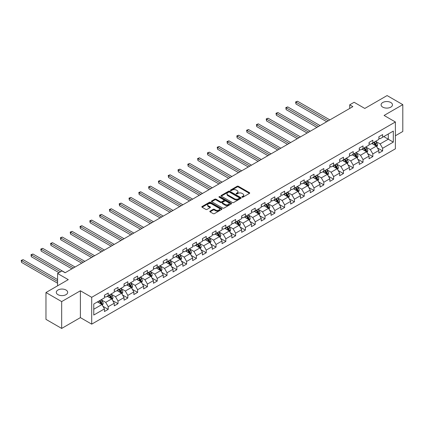 <?xml version="1.0" encoding="UTF-8"?>
<svg xmlns="http://www.w3.org/2000/svg" width="424" height="424" viewBox="0 0 424 424"><rect width="100%" height="100%" fill="white"/><g stroke="black" fill="none" stroke-linecap="round" stroke-linejoin="round"><path stroke-width="0.64" d="M242.051 197.176A0.609 0.35 0 0 0 242.915 197.176L249.471 193.392A0.874 0.503 0 0 0 249.725 193.037A0.874 0.503 0 0 0 249.471 192.682L238.368 186.274A0.874 0.503 0 0 0 237.138 186.274L230.582 190.053A0.609 0.35 0 0 0 231.446 190.556L232.294 190.063A2.793 1.611 0 0 1 236.242 190.063L237.164 190.599A2.793 1.611 0 0 1 237.986 191.738A2.793 1.611 0 0 1 237.164 192.878L236.316 193.365A0.609 0.35 0 0 0 237.18 193.863L238.028 193.376A2.793 1.611 0 0 1 241.977 193.376L242.899 193.911A2.793 1.611 0 0 1 243.721 195.051A2.793 1.611 0 0 1 242.899 196.19L242.051 196.678A0.609 0.35 0 0 0 242.051 197.176L242.051 196.678M66.006 290.016A5.687 3.281 0 0 0 59.81 289.306A5.687 3.281 0 0 0 56.297 292.337A5.687 3.281 0 0 0 57.966 294.659A5.687 3.281 0 0 0 64.162 295.374A5.687 3.281 0 0 0 67.67 292.337A5.687 3.281 0 0 0 66.006 290.016M390.801 102.497A5.687 3.281 0 0 0 384.605 101.787A5.687 3.281 0 0 0 381.096 104.818A5.687 3.281 0 0 0 382.761 107.14A5.687 3.281 0 0 0 388.956 107.855A5.687 3.281 0 0 0 392.465 104.818A5.687 3.281 0 0 0 390.801 102.497M210.066 211.12A0.874 0.503 0 0 0 209.811 211.481A0.874 0.503 0 0 0 210.066 211.836L213.177 213.632A0.874 0.503 0 0 0 214.412 213.632L221.688 209.429A0.874 0.503 0 0 0 221.943 209.074A0.874 0.503 0 0 0 221.688 208.719L210.59 202.312A0.874 0.503 0 0 0 209.355 202.312L202.078 206.514A0.874 0.503 0 0 0 201.824 206.87A0.874 0.503 0 0 0 202.078 207.225L205.841 209.398A0.874 0.503 0 0 0 207.076 209.398L210.187 207.596A0.874 0.503 0 0 0 210.442 207.241A0.874 0.503 0 0 0 210.187 206.886L208.322 205.81A2.332 1.346 0 0 1 207.638 204.856A2.332 1.346 0 0 1 209.08 203.61A2.332 1.346 0 0 1 211.624 203.907L218.927 208.126A2.332 1.346 0 0 1 219.611 209.074A2.332 1.346 0 0 1 218.174 210.32A2.332 1.346 0 0 1 215.631 210.028L214.412 209.323A0.874 0.503 0 0 0 213.177 209.323L210.066 211.12L210.066 211.836L213.177 210.05L213.177 209.323M395.385 135.76L402.8 131.477L402.8 104.638L387.096 95.57L364.794 108.449L354.114 102.279L349.715 104.818L352.858 106.636L65.126 272.754L61.984 270.941L57.585 273.48L57.585 285.808M61.671 301.586L61.671 328.43L80.39 317.618L80.39 290.779L61.671 301.586L45.967 292.523L68.269 279.644L57.585 273.48M80.39 290.779L91.701 297.309L395.385 121.974L395.385 148.819L91.701 324.148L91.701 297.309M402.8 104.638L384.08 115.45L395.385 121.974M232.357 202.561A0.874 0.503 0 0 0 233.592 202.561L240.864 198.358A0.874 0.503 0 0 0 241.124 198.003A0.874 0.503 0 0 0 240.864 197.648L229.766 191.24A0.874 0.503 0 0 0 228.531 191.24L221.259 195.438A0.874 0.503 0 0 0 220.999 195.798A0.874 0.503 0 0 0 221.259 196.153L232.357 202.561M219.372 197.308A0.609 0.35 0 0 1 219.992 197.393L231.266 203.902L223.999 208.099A0.874 0.503 0 0 1 222.77 208.099L211.666 201.686L211.666 200.976A0.874 0.503 0 0 0 211.412 201.331A0.874 0.503 0 0 0 211.666 201.686M211.666 200.976L214.782 199.179A0.874 0.503 0 0 1 216.017 199.179L220.517 201.776A0.874 0.503 0 0 0 221.752 201.776L223.814 200.584A0.874 0.503 0 0 0 224.073 200.229A0.874 0.503 0 0 0 223.814 199.874L219.129 197.165A0.609 0.35 0 0 1 219.992 196.667L231.276 203.186A0.874 0.503 0 0 1 231.531 203.541A0.874 0.503 0 0 1 231.276 203.896L231.276 203.186M61.671 328.43L45.967 319.362L45.967 292.523M102.979 306.324L108.221 309.35L108.221 306.7L114.252 303.218L114.252 305.868L118.02 303.69L118.02 301.045L124.052 297.563L124.052 300.208L127.825 298.035L127.825 295.385L133.857 291.903L133.857 294.553L137.625 292.375L137.625 289.73L143.657 286.248L143.657 288.892L147.425 286.719L147.425 284.069L153.456 280.587L153.456 283.237L157.225 281.059L157.225 278.409L163.256 274.927L163.256 277.577L167.024 275.399L167.024 272.754L173.056 269.272L173.056 271.916L176.824 269.743L176.824 267.094L182.855 263.611L182.855 266.261L186.624 264.083L186.624 261.438L192.655 257.956L192.655 260.601L196.429 258.428L196.429 255.778L202.455 252.296L202.455 254.946L206.228 252.768L206.228 250.123L212.26 246.641L212.26 249.286L216.028 247.113L216.028 244.463L222.059 240.98L222.059 243.63L225.828 241.452L225.828 238.802L231.859 235.32L231.859 237.97L235.627 235.792L235.627 233.147L241.659 229.665L241.659 232.31L245.427 230.137L245.427 227.487L251.459 224.005L251.459 226.655L255.227 224.476L255.227 221.832L261.258 218.349L261.258 220.994L265.026 218.821L265.026 216.171L271.058 212.689L271.058 215.339L274.832 213.161L274.832 210.511L280.863 207.029L280.863 209.679L284.631 207.5L284.631 204.856L290.663 201.374L290.663 204.018L294.431 201.845L294.431 199.195L300.462 195.713L300.462 198.363L304.231 196.185L304.231 193.54L310.262 190.058L310.262 192.703L314.03 190.53L314.03 187.88L320.062 184.398L320.062 187.048L323.83 184.869L323.83 182.219L329.861 178.743L329.861 181.387L333.63 179.209L333.63 176.564L339.661 173.082L339.661 175.732L343.435 173.554L343.435 170.904L349.461 167.422L349.461 170.072L353.234 167.893L353.234 165.249L359.266 161.767L359.266 164.411L363.034 162.238L363.034 159.588L369.066 156.106L369.066 158.756L372.834 156.578L372.834 153.933L378.865 150.451L378.865 153.096L382.634 150.923L382.634 148.273L393.313 142.109L393.313 131.08L388.289 133.984L388.289 139.204L393.313 142.109M108.221 309.35L104.452 311.529L104.452 308.879L93.773 315.043L93.773 304.019L104.452 297.855L104.452 295.205L108.221 293.026L108.221 295.676L114.252 292.194L114.252 289.544L118.02 287.371L118.02 290.016L124.052 286.534L124.052 283.889L127.825 281.711L127.825 284.361L133.857 280.879L133.857 278.229L137.625 276.056L137.625 278.701L143.657 275.218L143.657 272.574L147.425 270.395L147.425 273.045L153.456 269.563L153.456 266.913L157.225 264.735L157.225 267.385L163.256 263.903L163.256 261.253L167.024 259.08L167.024 261.725L173.056 258.243L173.056 255.598L176.824 253.419L176.824 256.07L182.855 252.587L182.855 249.937L186.624 247.764L186.624 250.409L192.655 246.927L192.655 244.282L196.429 242.104L196.429 244.754L202.455 241.272L202.455 238.622L206.228 236.449L206.228 239.094L212.26 235.612L212.26 232.967L216.028 230.788L216.028 233.433L222.059 229.956L222.059 227.306L225.828 225.128L225.828 227.778L231.859 224.296L231.859 221.646L235.627 219.473L235.627 222.118L241.659 218.636L241.659 215.991L245.427 213.813L245.427 216.463L251.459 212.981L251.459 210.331L255.227 208.157L255.227 210.802L261.258 207.32L261.258 204.675L265.026 202.497L265.026 205.147L271.058 201.665L271.058 199.015L274.832 196.837L274.832 199.487L280.863 196.005L280.863 193.355L284.631 191.182L284.631 193.826L290.663 190.344L290.663 187.7L294.431 185.521L294.431 188.171L300.462 184.689L300.462 182.039L304.231 179.866L304.231 182.511L310.262 179.029L310.262 176.384L314.03 174.206L314.03 176.856L320.062 173.374L320.062 170.724L323.83 168.545L323.83 171.195L329.861 167.713L329.861 165.063L333.63 162.89L333.63 165.535L339.661 162.053L339.661 159.408L343.435 157.23L343.435 159.88L349.461 156.398L349.461 153.748L353.234 151.575L353.234 154.219L359.266 150.737L359.266 148.093L363.034 145.914L363.034 148.564L369.066 145.082L369.066 142.432L372.834 140.259L372.834 142.904L378.865 139.422L378.865 136.777L382.634 134.599L382.634 137.249L393.313 131.08M107.219 296.254L111.74 298.867L105.709 302.349L101.188 299.736M104.452 296.403L105.709 297.129L108.221 295.676M105.709 302.349L108.221 306.7M111.74 298.867L114.252 303.218M117.019 290.599L121.54 293.212L115.508 296.694L110.987 294.081M114.252 290.742L115.508 291.468L118.02 290.016M115.508 296.694L118.02 301.045M121.54 293.212L124.052 297.563M126.818 284.939L131.339 287.551L125.308 291.034L120.787 288.421M124.052 285.087L125.308 285.813L127.825 284.361M125.308 291.034L127.825 295.385M131.339 287.551L133.857 291.903M136.618 279.284L141.144 281.891L135.113 285.373L130.587 282.766M133.857 279.427L135.113 280.153L137.625 278.701M135.113 285.373L137.625 289.73M141.144 281.891L143.657 286.248M146.418 273.623L150.944 276.236L144.913 279.718L140.386 277.105M143.657 273.766L144.913 274.492L147.425 273.045M144.913 279.718L147.425 284.069M150.944 276.236L153.456 280.587M156.218 267.968L160.744 270.576L154.712 274.058L150.186 271.45M153.456 268.111L154.712 268.837L157.225 267.385M154.712 274.058L157.225 278.409M160.744 270.576L163.256 274.927M166.017 262.308L170.543 264.921L164.512 268.403L159.991 265.79M163.256 262.451L164.512 263.177L167.024 261.725M164.512 268.403L167.024 272.754M170.543 264.921L173.056 269.272M175.822 256.647L180.343 259.26L174.312 262.742L169.791 260.129M173.056 256.796L174.312 257.522L176.824 256.07M174.312 262.742L176.824 267.094M180.343 259.26L182.855 263.611M185.622 250.992L190.143 253.605L184.111 257.082L179.591 254.474M182.855 251.135L184.111 251.861L186.624 250.409M184.111 257.082L186.624 261.438M190.143 253.605L192.655 257.956M195.422 245.332L199.943 247.945L193.911 251.427L189.39 248.814M192.655 245.48L193.911 246.201L196.429 244.754M193.911 251.427L196.429 255.778M199.943 247.945L202.455 252.296M205.221 239.677L209.742 242.284L203.716 245.766L199.19 243.159M202.455 239.82L203.716 240.546L206.228 239.094M203.716 245.766L206.228 250.123M209.742 242.284L212.26 246.641M215.021 234.016L219.547 236.629L213.516 240.111L208.99 237.498M212.26 234.159L213.516 234.885L216.028 233.433M213.516 240.111L216.028 244.463M219.547 236.629L222.059 240.98M224.821 228.356L229.347 230.969L223.316 234.451L218.789 231.838M222.059 228.504L223.316 229.23L225.828 227.778M223.316 234.451L225.828 238.802M229.347 230.969L231.859 235.32M234.62 222.701L239.147 225.314L233.115 228.796L228.589 226.183M231.859 222.844L233.115 223.57L235.627 222.118M233.115 228.796L235.627 233.147M239.147 225.314L241.659 229.665M244.425 217.04L248.946 219.653L242.915 223.135L238.394 220.522M241.659 217.189L242.915 217.91L245.427 216.463M242.915 223.135L245.427 227.487M248.946 219.653L251.459 224.005M254.225 211.385L258.746 213.993L252.715 217.475L248.194 214.867M251.459 211.528L252.715 212.254L255.227 210.802M252.715 217.475L255.227 221.832M258.746 213.993L261.258 218.349M264.025 205.725L268.546 208.338L262.514 211.82L257.993 209.207M261.258 205.868L262.514 206.594L265.026 205.147M262.514 211.82L265.026 216.171M268.546 208.338L271.058 212.689M273.825 200.064L278.345 202.677L272.314 206.159L267.793 203.547M271.058 200.213L272.314 200.939L274.832 199.487M272.314 206.159L274.832 210.511M278.345 202.677L280.863 207.029M283.624 194.409L288.15 197.022L282.119 200.504L277.593 197.891M280.863 194.552L282.119 195.279L284.631 193.826M282.119 200.504L284.631 204.856M288.15 197.022L290.663 201.374M293.424 188.749L297.95 191.362L291.919 194.844L287.393 192.231M290.663 188.897L291.919 189.623L294.431 188.171M291.919 194.844L294.431 199.195M297.95 191.362L300.462 195.713M303.224 183.094L307.75 185.701L301.718 189.184L297.192 186.576M300.462 183.237L301.718 183.963L304.231 182.511M301.718 189.184L304.231 193.54M307.75 185.701L310.262 190.058M313.023 177.433L317.55 180.046L311.518 183.528L306.997 180.916M310.262 177.582L311.518 178.303L314.03 176.856M311.518 183.528L314.03 187.88M317.55 180.046L320.062 184.398M322.828 171.778L327.349 174.386L321.318 177.868L316.797 175.26M320.062 171.921L321.318 172.648L323.83 171.195M321.318 177.868L323.83 182.219M327.349 174.386L329.861 178.743M332.628 166.118L337.149 168.731L331.118 172.213L326.597 169.6M329.861 166.261L331.118 166.987L333.63 165.535M331.118 172.213L333.63 176.564M337.149 168.731L339.661 173.082M342.428 160.458L346.949 163.07L340.917 166.553L336.396 163.94M339.661 160.606L340.917 161.332L343.435 159.88M340.917 166.553L343.435 170.904M346.949 163.07L349.461 167.422M352.227 154.802L356.748 157.415L350.722 160.897L346.196 158.285M349.461 154.946L350.722 155.672L353.234 154.219M350.722 160.897L353.234 165.249M356.748 157.415L359.266 161.767M362.027 149.142L366.553 151.755L360.522 155.237L355.996 152.624M359.266 149.29L360.522 150.011L363.034 148.564M360.522 155.237L363.034 159.588M366.553 151.755L369.066 156.106M371.827 143.487L376.353 146.094L370.322 149.577L365.795 146.969M369.066 143.63L370.322 144.356L372.834 142.904M370.322 149.577L372.834 153.933M376.353 146.094L378.865 150.451M383.762 136.592L388.289 139.204L380.121 143.922L375.595 141.309M378.865 137.97L380.121 138.696L382.634 137.249M380.121 143.922L382.634 148.273M80.39 317.618L91.701 324.148M349.715 104.818L349.715 108.449M93.773 309.239L101.94 304.527L97.419 301.914M101.94 304.527L104.452 308.879M377.387 147.891L382.634 150.923M367.587 153.552L372.834 156.578M357.787 159.207L363.034 162.238M347.987 164.867L353.234 167.893M338.188 170.522L343.435 173.554M328.388 176.183L333.63 179.209M318.588 181.843L323.83 184.869M308.783 187.498L314.03 190.53M298.984 193.159L304.231 196.185M289.184 198.814L294.431 201.845M279.384 204.474L284.631 207.5M269.584 210.134L274.832 213.161M259.785 215.79L265.026 218.821M249.985 221.45L255.227 224.476M240.18 227.105L245.427 230.137M230.38 232.765L235.627 235.792M220.581 238.426L225.828 241.452M210.781 244.081L216.028 247.113M200.981 249.741L206.228 252.768M191.182 255.396L196.429 258.428M181.382 261.057L186.624 264.083M171.582 266.712L176.824 269.743M161.777 272.372L167.024 275.399M151.978 278.033L157.225 281.059M142.178 283.688L147.425 286.719M132.378 289.348L137.625 292.375M122.578 295.003L127.825 298.035M112.779 300.664L118.02 303.69M242.295 197.261L242.899 196.911A2.793 1.611 0 0 0 243.721 195.771L243.721 195.051M237.986 191.738L237.986 192.464A2.793 1.611 0 0 1 237.164 193.604L236.56 193.948M249.455 193.397L238.368 187A0.874 0.503 0 0 0 237.138 187L230.826 190.641M240.853 198.368L229.766 191.966A0.874 0.503 0 0 0 228.531 191.966L221.27 196.158M239.327 198.252A0.609 0.35 0 0 0 239.327 197.754L229.58 192.13A0.609 0.35 0 0 0 228.716 192.13L227.826 192.644A2.793 1.611 0 0 0 227.004 193.784A2.793 1.611 0 0 0 227.826 194.923L234.483 198.771A2.793 1.611 0 0 0 238.431 198.771L239.327 198.252L239.327 198.978A0.609 0.35 0 0 0 239.502 198.729L239.502 198.003M227.004 193.784L227.004 194.51A2.793 1.611 0 0 0 227.826 195.649L227.826 194.923M239.327 198.978L238.431 199.492A2.793 1.611 0 0 1 234.483 199.492L227.826 195.649M211.682 201.697L214.782 199.905L214.782 199.179M224.073 200.229L224.073 200.955A0.874 0.503 0 0 1 223.814 201.31L221.752 202.502A0.874 0.503 0 0 1 220.517 202.502L216.017 199.905A0.874 0.503 0 0 0 214.782 199.905M225.186 204.474A2.332 1.346 0 0 0 227.73 204.766A2.332 1.346 0 0 0 229.172 203.52A2.332 1.346 0 0 0 228.488 202.571L225.913 201.082A0.874 0.503 0 0 0 224.678 201.082L222.616 202.274A0.874 0.503 0 0 0 222.356 202.63A0.874 0.503 0 0 0 222.616 202.99L225.186 204.474L225.186 205.2A2.332 1.346 0 0 0 227.73 205.492A2.332 1.346 0 0 0 229.172 204.246L229.172 203.52M222.356 202.63L222.356 203.356A0.874 0.503 0 0 0 222.616 203.711L222.616 202.99M225.186 205.2L222.616 203.711M219.611 209.074L219.611 209.801A2.332 1.346 0 0 1 218.174 211.046A2.332 1.346 0 0 1 215.631 210.755L214.412 210.05A0.874 0.503 0 0 0 213.177 210.05M207.638 204.856L207.638 205.582A2.332 1.346 0 0 0 208.322 206.536L208.322 205.81M210.177 207.606L208.322 206.536M221.678 209.44L210.59 203.038A0.874 0.503 0 0 0 209.355 203.038L202.089 207.23L202.078 206.514M376.846 146.958L377.593 145.072A2.353 1.357 -120 0 0 376.846 143.068L375.547 141.335M373.284 144.33L372.404 143.153M329.861 119.907L297.526 101.241L295.957 102.147L295.957 103.96L326.719 121.725M373.597 142.464L374.896 144.192A2.353 1.357 60 0 1 375.569 145.607L376.327 145.172A2.353 1.357 -120 0 0 375.648 143.757L374.355 142.029M373.761 142.369L375.203 144.287A1.198 0.694 60 0 1 375.42 144.653L376.327 145.172M295.957 103.96L295.613 101.945L328.293 120.814M295.613 101.945L297.526 101.241M367.046 152.613L367.794 150.732A2.353 1.357 -120 0 0 367.041 148.729L365.748 146.996M363.485 149.985L362.605 148.808M320.062 125.568L287.726 106.901L286.158 107.807L286.158 109.62L316.919 127.38M363.797 148.119L365.096 149.852A2.353 1.357 60 0 1 365.769 151.267L366.522 150.833A2.353 1.357 -120 0 0 365.848 149.418L364.555 147.684M363.962 148.024L365.403 149.948A1.198 0.694 60 0 1 365.621 150.308L366.522 150.833M286.158 109.62L285.813 107.606L318.493 126.474M285.813 107.606L287.726 106.901M357.246 158.274L357.994 156.392A2.353 1.357 -120 0 0 357.241 154.384L355.948 152.656M353.685 155.645L352.805 154.469M310.262 131.228L277.927 112.556L276.358 113.462L276.358 115.275L307.119 133.041M353.998 153.779L355.296 155.507A2.353 1.357 60 0 1 355.969 156.928L356.722 156.488A2.353 1.357 -120 0 0 356.049 155.073L354.75 153.345M354.162 153.684L355.604 155.603A1.198 0.694 60 0 1 355.821 155.968L356.722 156.488M276.358 115.275L276.008 113.266L308.693 132.134M276.008 113.266L277.927 112.556M347.447 163.929L348.194 162.048A2.353 1.357 -120 0 0 347.442 160.044L346.148 158.311M343.885 161.3L343.005 160.124M300.462 136.883L268.127 118.217L266.558 119.123L266.558 120.935L297.319 138.696M344.198 159.435L345.496 161.168A2.353 1.357 60 0 1 346.17 162.583L346.922 162.148A2.353 1.357 -120 0 0 346.249 160.733L344.951 159M344.362 159.344L345.799 161.263A1.198 0.694 60 0 1 346.021 161.629L346.922 162.148M266.558 120.935L266.208 118.921L298.888 137.789M266.208 118.921L268.127 118.217M337.647 169.589L338.394 167.708A2.353 1.357 -120 0 0 337.642 165.699L336.343 163.971M334.086 166.961L333.206 165.784M290.663 142.543L258.327 123.872L256.753 124.778L256.753 126.596L287.52 144.356M334.398 165.095L335.697 166.828A2.353 1.357 60 0 1 336.37 168.243L337.122 167.809A2.353 1.357 -120 0 0 336.449 166.388L335.151 164.66M334.562 165L335.999 166.918A1.198 0.694 60 0 1 336.216 167.284L337.122 167.809M256.753 126.596L256.409 124.582L289.089 143.45M256.409 124.582L258.327 123.872M327.847 175.244L328.595 173.363A2.353 1.357 -120 0 0 327.842 171.36L326.544 169.627M324.286 172.616L323.406 171.444M280.858 148.199L248.528 129.532L246.954 130.438L246.954 132.251L277.72 150.011M324.599 170.755L325.892 172.483A2.353 1.357 60 0 1 326.57 173.898L327.323 173.464A2.353 1.357 -120 0 0 326.65 172.049L325.351 170.316M324.763 170.66L326.199 172.579A1.198 0.694 60 0 1 326.416 172.944L327.323 173.464M246.954 132.251L246.609 130.237L279.289 149.105M246.609 130.237L248.528 129.532M318.048 180.905L318.795 179.023A2.353 1.357 -120 0 0 318.042 177.02L316.744 175.287M314.486 178.276L313.601 177.1M271.058 153.859L238.723 135.192L237.154 136.099L237.154 137.911L267.92 155.672M314.799 176.411L316.092 178.144A2.353 1.357 60 0 1 316.77 179.559L317.523 179.124A2.353 1.357 -120 0 0 316.85 177.709L315.551 175.976M314.963 176.315L316.399 178.239A1.198 0.694 60 0 1 316.617 178.599L317.523 179.124M237.154 137.911L236.809 135.897L269.489 154.765M236.809 135.897L238.723 135.192M308.243 186.565L308.99 184.679A2.353 1.357 -120 0 0 308.243 182.675L306.944 180.947M304.686 183.937L303.801 182.76M261.258 159.514L228.923 140.847L227.354 141.754L227.354 143.566L258.121 161.332M304.999 182.071L306.292 183.799A2.353 1.357 60 0 1 306.965 185.219L307.723 184.779A2.353 1.357 -120 0 0 307.045 183.364L305.752 181.636M305.163 181.976L306.6 183.894A1.198 0.694 60 0 1 306.817 184.26L307.723 184.779M227.354 143.566L227.01 141.558L259.689 160.426M227.01 141.558L228.923 140.847M298.443 192.22L299.19 190.339A2.353 1.357 -120 0 0 298.443 188.336L297.144 186.602M294.881 189.592L294.002 188.415M251.459 165.174L219.123 146.508L217.554 147.414L217.554 149.227L248.316 166.987M295.194 187.726L296.493 189.459A2.353 1.357 60 0 1 297.166 190.874L297.918 190.44A2.353 1.357 -120 0 0 297.245 189.024L295.952 187.291M295.358 187.631L296.8 189.554A1.198 0.694 60 0 1 297.017 189.92L297.918 190.44M217.554 149.227L217.21 147.213L249.89 166.081M217.21 147.213L219.123 146.508M288.643 197.881L289.391 195.999A2.353 1.357 -120 0 0 288.638 193.991L287.345 192.263M285.082 195.252L284.202 194.075M241.659 170.835L209.323 152.163L207.755 153.069L207.755 154.887L238.516 172.648M285.394 193.386L286.693 195.119A2.353 1.357 60 0 1 287.366 196.535L288.119 196.1A2.353 1.357 -120 0 0 287.446 194.68L286.152 192.952M285.559 193.291L287 195.21A1.198 0.694 60 0 1 287.218 195.575L288.119 196.1M207.755 154.887L207.41 152.873L240.09 171.741M207.41 152.873L209.323 152.163M278.844 203.536L279.591 201.654A2.353 1.357 -120 0 0 278.838 199.651L277.545 197.918M275.282 200.907L274.402 199.736M231.859 176.49L199.524 157.823L197.955 158.73L197.955 160.542L228.716 178.303M275.595 199.047L276.893 200.775A2.353 1.357 60 0 1 277.566 202.19L278.319 201.755A2.353 1.357 -120 0 0 277.646 200.34L276.347 198.607M275.759 198.951L277.201 200.87A1.198 0.694 60 0 1 277.418 201.236L278.319 201.755M197.955 160.542L197.605 158.528L230.285 177.396M197.605 158.528L199.524 157.823M269.044 209.196L269.791 207.315A2.353 1.357 -120 0 0 269.039 205.311L267.74 203.578M265.482 206.568L264.603 205.391M222.059 182.15L189.724 163.478L188.15 164.39L188.15 166.203L218.917 183.963M265.795 204.702L267.094 206.435A2.353 1.357 60 0 1 267.767 207.85L268.519 207.416A2.353 1.357 -120 0 0 267.846 206L266.548 204.267M265.959 204.607L267.396 206.53A1.198 0.694 60 0 1 267.618 206.891L268.519 207.416M188.15 166.203L187.806 164.189L220.485 183.057M187.806 164.189L189.724 163.478M259.244 214.857L259.992 212.97A2.353 1.357 -120 0 0 259.239 210.967L257.94 209.239M255.683 212.228L254.803 211.051M212.26 187.806L179.924 169.139L178.35 170.045L178.35 171.858L209.117 189.623M255.995 210.362L257.294 212.09A2.353 1.357 60 0 1 257.967 213.505L258.719 213.071A2.353 1.357 -120 0 0 258.046 211.656L256.748 209.928M256.16 210.267L257.596 212.186A1.198 0.694 60 0 1 257.813 212.551L258.719 213.071M178.35 171.858L178.006 169.844L210.686 188.712M178.006 169.844L179.924 169.139M249.445 220.512L250.192 218.63A2.353 1.357 -120 0 0 249.439 216.627L248.141 214.894M245.883 217.883L245.003 216.706M202.455 193.466L170.125 174.799L168.551 175.706L168.551 177.518L199.317 195.279M246.196 216.017L247.489 217.751A2.353 1.357 60 0 1 248.167 219.166L248.92 218.731A2.353 1.357 -120 0 0 248.247 217.316L246.948 215.583M246.36 215.922L247.796 217.846A1.198 0.694 60 0 1 248.013 218.206L248.92 218.731M168.551 177.518L168.206 175.504L200.886 194.372M168.206 175.504L170.125 174.799M239.645 226.172L240.392 224.291A2.353 1.357 -120 0 0 239.639 222.282L238.341 220.554M236.083 223.543L235.198 222.367M192.655 199.126L160.32 180.454L158.751 181.361L158.751 183.173L189.517 200.939M236.396 221.678L237.689 223.406A2.353 1.357 60 0 1 238.362 224.826L239.12 224.391A2.353 1.357 -120 0 0 238.447 222.971L237.149 221.243M236.56 221.582L237.997 223.501A1.198 0.694 60 0 1 238.214 223.867L239.12 224.391M158.751 183.173L158.406 181.165L191.086 200.033M158.406 181.165L160.32 180.454M229.84 231.827L230.587 229.946A2.353 1.357 -120 0 0 229.84 227.942L228.541 226.209M226.278 229.198L225.398 228.022M182.855 204.781L150.52 186.115L148.951 187.021L148.951 188.834L179.712 206.594M226.596 227.333L227.889 229.066A2.353 1.357 60 0 1 228.562 230.481L229.32 230.047A2.353 1.357 -120 0 0 228.642 228.631L227.349 226.898M226.755 227.243L228.197 229.161A1.198 0.694 60 0 1 228.414 229.527L229.32 230.047M148.951 188.834L148.607 186.82L181.287 205.688M148.607 186.82L150.52 186.115M220.04 237.488L220.787 235.606A2.353 1.357 -120 0 0 220.035 233.598L218.742 231.87M216.478 234.859L215.599 233.682M173.056 210.442L140.72 191.77L139.152 192.676L139.152 194.494L169.913 212.254M216.791 232.993L218.09 234.726A2.353 1.357 60 0 1 218.763 236.142L219.515 235.707A2.353 1.357 -120 0 0 218.842 234.287L217.549 232.559M216.956 232.898L218.397 234.817A1.198 0.694 60 0 1 218.614 235.182L219.515 235.707M139.152 194.494L138.807 192.48L171.487 211.348M138.807 192.48L140.72 191.77M210.24 243.148L210.988 241.261A2.353 1.357 -120 0 0 210.235 239.258L208.942 237.525M206.679 240.514L205.799 239.343M163.256 216.097L130.921 197.43L129.352 198.337L129.352 200.149L160.113 217.91M206.992 238.654L208.29 240.382A2.353 1.357 60 0 1 208.963 241.797L209.716 241.362A2.353 1.357 -120 0 0 209.043 239.947L207.744 238.214M207.156 238.558L208.597 240.477A1.198 0.694 60 0 1 208.815 240.843L209.716 241.362M129.352 200.149L129.002 198.135L161.687 217.003M129.002 198.135L130.921 197.43M200.441 248.803L201.188 246.922A2.353 1.357 -120 0 0 200.435 244.918L199.142 243.185M196.879 246.174L195.999 244.998M153.456 221.757L121.121 203.091L119.552 203.997L119.552 205.81L150.313 223.57M197.192 244.309L198.49 246.042A2.353 1.357 60 0 1 199.163 247.457L199.916 247.022A2.353 1.357 -120 0 0 199.243 245.607L197.944 243.874M197.356 244.213L198.792 246.137A1.198 0.694 60 0 1 199.015 246.498L199.916 247.022M119.552 205.81L119.202 203.796L151.882 222.664M119.202 203.796L121.121 203.091M190.641 254.464L191.388 252.577A2.353 1.357 -120 0 0 190.636 250.573L189.337 248.846M187.079 251.835L186.2 250.658M143.657 227.412L111.321 208.746L109.747 209.652L109.747 211.465L140.514 229.23M187.392 249.969L188.691 251.697A2.353 1.357 60 0 1 189.364 253.117L190.116 252.678A2.353 1.357 -120 0 0 189.443 251.262L188.145 249.535M187.556 249.874L188.993 251.792A1.198 0.694 60 0 1 189.21 252.158L190.116 252.678M109.747 211.465L109.403 209.456L142.082 228.324M109.403 209.456L111.321 208.746M180.841 260.119L181.589 258.237A2.353 1.357 -120 0 0 180.836 256.234L179.538 254.501M177.28 257.49L176.4 256.313M133.852 233.073L101.522 214.406L99.947 215.312L99.947 217.125L130.714 234.885M177.592 255.624L178.886 257.357A2.353 1.357 60 0 1 179.564 258.773L180.317 258.338A2.353 1.357 -120 0 0 179.643 256.923L178.345 255.19M177.757 255.534L179.193 257.453A1.198 0.694 60 0 1 179.41 257.819L180.317 258.338M99.947 217.125L99.603 215.111L132.283 233.979M99.603 215.111L101.522 214.406M171.042 265.779L171.789 263.898A2.353 1.357 -120 0 0 171.036 261.889L169.738 260.161M167.48 263.15L166.595 261.974M124.052 238.733L91.717 220.061L90.148 220.968L90.148 222.786L120.914 240.546M167.793 261.285L169.086 263.018A2.353 1.357 60 0 1 169.764 264.433L170.517 263.998A2.353 1.357 -120 0 0 169.844 262.578L168.545 260.85M167.957 261.189L169.393 263.108A1.198 0.694 60 0 1 169.611 263.474L170.517 263.998M90.148 222.786L89.803 220.772L122.483 239.639M89.803 220.772L91.717 220.061M161.237 271.434L161.984 269.553A2.353 1.357 -120 0 0 161.237 267.549L159.938 265.816M157.68 268.805L156.795 267.634M114.252 244.388L81.917 225.722L80.348 226.628L80.348 228.441L111.115 246.201M157.993 266.945L159.286 268.673A2.353 1.357 60 0 1 159.959 270.088L160.717 269.653A2.353 1.357 -120 0 0 160.039 268.238L158.746 266.505M158.157 266.85L159.594 268.768A1.198 0.694 60 0 1 159.811 269.134L160.717 269.653M80.348 228.441L80.004 226.427L112.683 245.295M80.004 226.427L81.917 225.722M151.437 277.095L152.184 275.213A2.353 1.357 -120 0 0 151.437 273.21L150.138 271.477M147.875 274.466L146.996 273.289M104.452 250.049L72.117 231.382L70.548 232.288L70.548 234.101L101.31 251.861M148.188 272.6L149.487 274.333A2.353 1.357 60 0 1 150.16 275.748L150.912 275.314A2.353 1.357 -120 0 0 150.239 273.899L148.946 272.166M148.352 272.505L149.794 274.429A1.198 0.694 60 0 1 150.011 274.789L150.912 275.314M70.548 234.101L70.204 232.087L102.884 250.955M70.204 232.087L72.117 231.382M141.637 282.755L142.385 280.868A2.353 1.357 -120 0 0 141.632 278.865L140.339 277.137M138.076 280.126L137.196 278.95M94.653 255.704L62.317 237.037L60.749 237.944L60.749 239.756L91.51 257.522M138.388 278.261L139.687 279.988A2.353 1.357 60 0 1 140.36 281.404L141.113 280.969A2.353 1.357 -120 0 0 140.439 279.554L139.146 277.826M138.553 278.165L139.994 280.084A1.198 0.694 60 0 1 140.212 280.45L141.113 280.969M60.749 239.756L60.404 237.747L93.084 256.615M60.404 237.747L62.317 237.037M131.838 288.41L132.585 286.529A2.353 1.357 -120 0 0 131.832 284.525L130.539 282.792M128.276 285.781L127.396 284.605M84.853 261.364L52.518 242.698L50.949 243.604L50.949 245.417L81.71 263.177M128.589 283.916L129.887 285.649A2.353 1.357 60 0 1 130.56 287.064L131.313 286.629A2.353 1.357 -120 0 0 130.64 285.214L129.341 283.481M128.753 283.82L130.195 285.744A1.198 0.694 60 0 1 130.412 286.105L131.313 286.629M50.949 245.417L50.599 243.403L83.279 262.271M50.599 243.403L52.518 242.698M122.038 294.071L122.785 292.189A2.353 1.357 -120 0 0 122.033 290.18L120.739 288.452M118.476 291.442L117.596 290.265M75.053 267.025L42.718 248.353L41.144 249.259L41.144 251.077L71.91 268.837M118.789 289.576L120.087 291.304A2.353 1.357 60 0 1 120.761 292.724L121.513 292.29A2.353 1.357 -120 0 0 120.84 290.869L119.542 289.142M118.953 289.481L120.39 291.399A1.198 0.694 60 0 1 120.612 291.765L121.513 292.29M41.144 251.077L40.799 249.063L73.479 267.931M40.799 249.063L42.718 248.353M112.238 299.726L112.985 297.844A2.353 1.357 -120 0 0 112.233 295.841L110.934 294.108M108.677 297.097L107.797 295.925M65.254 272.68L32.918 254.013L31.344 254.919L31.344 256.732L58.968 272.68M108.989 295.231L110.288 296.964A2.353 1.357 60 0 1 110.961 298.379L111.713 297.945A2.353 1.357 -120 0 0 111.04 296.53L109.742 294.797M109.153 295.141L110.59 297.06A1.198 0.694 60 0 1 110.807 297.425L111.713 297.945M31.344 256.732L31 254.718L60.542 271.773M31 254.718L32.918 254.013M102.438 305.386L103.186 303.505A2.353 1.357 -120 0 0 102.433 301.501L101.135 299.768M98.877 302.757L97.997 301.581M57.585 279.57L23.119 259.668L21.544 260.58L21.544 262.392L57.585 283.2M99.19 300.892L100.483 302.625A2.353 1.357 60 0 1 101.161 304.04L101.914 303.605A2.353 1.357 -120 0 0 101.241 302.19L99.942 300.457M99.354 300.796L100.79 302.72A1.198 0.694 60 0 1 101.007 303.081L101.914 303.605M21.544 262.392L21.2 260.378L57.585 281.388M21.2 260.378L23.119 259.668M242.899 196.911L242.899 196.19M236.316 193.863L236.316 193.365M237.164 193.604L237.164 192.878M230.582 190.556L230.582 190.053M237.138 187L237.138 186.274M238.368 187L238.368 186.274M249.471 193.392L249.471 192.682M221.259 196.153L221.259 195.438M228.531 191.966L228.531 191.24M229.766 191.966L229.766 191.24M240.864 198.358L240.864 197.648M234.483 199.492L234.483 198.771M238.431 199.492L238.431 198.771M216.017 199.905L216.017 199.179M220.517 202.502L220.517 201.776M221.752 202.502L221.752 201.776M223.814 201.31L223.814 200.584M219.992 197.393L219.992 196.667M214.412 210.05L214.412 209.323M215.631 210.755L215.631 210.028M210.187 207.596L210.187 206.886M209.355 203.038L209.355 202.312M210.59 203.038L210.59 202.312M221.688 209.429L221.688 208.719M376.12 145.962L377.577 145.119M375.648 143.757L376.846 143.068M373.973 144.727L374.896 144.192M366.32 151.622L367.778 150.78M365.848 149.418L367.041 148.729M364.174 150.382L365.096 149.852M356.52 157.278L357.978 156.435M356.049 155.073L357.241 154.384M354.374 156.043L355.296 155.507M346.715 162.938L348.178 162.095M346.249 160.733L347.442 160.044M344.574 161.698L345.496 161.168M336.916 168.593L338.379 167.75M336.449 166.388L337.642 165.699M334.774 167.358L335.697 166.828M327.116 174.253L328.579 173.411M326.65 172.049L327.842 171.36M324.975 173.013L325.892 172.483M317.316 179.914L318.779 179.066M316.85 177.709L318.042 177.02M315.175 178.674L316.092 178.144M307.517 185.569L308.979 184.726M307.045 183.364L308.243 182.675M305.37 184.334L306.292 183.799M297.717 191.229L299.174 190.387M297.245 189.024L298.443 188.336M295.57 189.989L296.493 189.459M287.917 196.884L289.375 196.042M287.446 194.68L288.638 193.991M285.771 195.649L286.693 195.119M278.118 202.545L279.575 201.702M277.646 200.34L278.838 199.651M275.971 201.305L276.893 200.775M268.312 208.2L269.775 207.357M267.846 206L269.039 205.311M266.171 206.965L267.094 206.435M258.513 213.86L259.976 213.018M258.046 211.656L259.239 210.967M256.372 212.625L257.294 212.09M248.713 219.521L250.176 218.678M248.247 217.316L249.439 216.627M246.572 218.281L247.489 217.751M238.913 225.176L240.376 224.333M238.447 222.971L239.639 222.282M236.772 223.941L237.689 223.406M229.114 230.836L230.571 229.994M228.642 228.631L229.84 227.942M226.967 229.596L227.889 229.066M219.314 236.491L220.772 235.649M218.842 234.287L220.035 233.598M217.168 235.256L218.09 234.726M209.514 242.152L210.972 241.309M209.043 239.947L210.235 239.258M207.368 240.917L208.29 240.382M199.709 247.812L201.172 246.964M199.243 245.607L200.435 244.918M197.568 246.572L198.49 246.042M189.91 253.467L191.372 252.625M189.443 251.262L190.636 250.573M187.768 252.232L188.691 251.697M180.11 259.128L181.573 258.285M179.643 256.923L180.836 256.234M177.969 257.887L178.886 257.357M170.31 264.783L171.773 263.94M169.844 262.578L171.036 261.889M168.169 263.548L169.086 263.018M160.511 270.443L161.973 269.6M160.039 268.238L161.237 267.549M158.364 269.203L159.286 268.673M150.711 276.104L152.168 275.256M150.239 273.899L151.437 273.21M148.564 274.863L149.487 274.333M140.911 281.759L142.369 280.916M140.439 279.554L141.632 278.865M138.765 280.524L139.687 279.988M131.111 287.419L132.569 286.576M130.64 285.214L131.832 284.525M128.965 286.179L129.887 285.649M121.306 293.074L122.769 292.231M120.84 290.869L122.033 290.18M119.165 291.839L120.087 291.304M111.507 298.735L112.97 297.892M111.04 296.53L112.233 295.841M109.365 297.494L110.288 296.964M101.707 304.39L103.17 303.547M101.241 302.19L102.433 301.501M99.566 303.155L100.483 302.625"/></g></svg>
